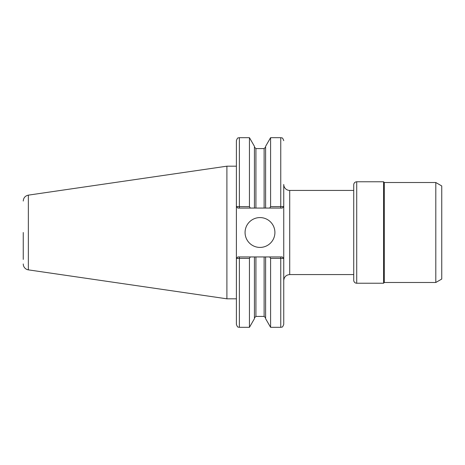 <?xml version="1.0" encoding="UTF-8"?>
<svg xmlns="http://www.w3.org/2000/svg" width="465" height="465" viewBox="0 0 465 465"><rect width="100%" height="100%" fill="white"/><g stroke="black" fill="none" stroke-linecap="round" stroke-linejoin="round"><path stroke-width="0.7" d="M289.707 190.429A5.969 5.969 0 0 1 283.743 184.46L283.743 280.54C284.092 276.913 286.085 274.925 289.707 274.571L289.707 190.429L353.726 190.429M283.743 258.43L283.743 324.326C282.319 328.406 281.639 326.738 280.755 327.314L280.755 258.377L283.743 258.43L282.249 256.936L269.758 256.936L270.589 258.377L270.589 327.314L280.755 327.314M441.75 232.5L441.75 279.047L435.804 282.482L435.804 182.518L441.75 185.954L441.75 232.5M435.804 182.518L384.311 182.518L384.311 282.482L435.804 282.482M384.311 182.518L383.567 181.774L383.567 283.226L384.311 282.482M356.713 283.226A2.982 2.982 0 0 1 353.726 280.244L353.726 184.756C353.906 182.948 354.9 181.949 356.713 181.774L356.713 283.226L383.567 283.226M353.726 188.935L353.726 232.5M250.28 208.064L254.425 208.064L254.425 146.306L249.449 137.686L249.449 206.623L236.389 206.57L236.389 140.674C237.795 136.605 238.475 138.262 239.37 137.686L239.37 208.064L250.28 208.064L249.449 206.623M236.412 206.57L237.877 208.064L236.389 206.57L236.389 324.326C237.795 328.395 238.475 326.738 239.37 327.314L249.449 327.314L249.449 258.377L250.28 256.936L237.877 256.936L236.412 258.43L249.449 258.377M236.412 258.43L236.389 298.815L226.897 298.815L226.897 166.185L236.389 166.185M269.758 256.936L254.425 256.936L254.425 318.694L249.449 327.314M254.425 256.936L250.28 256.936M283.714 206.57L270.589 206.623L269.758 208.064L282.249 208.064L283.743 206.57L282.249 208.064M254.425 208.064L265.614 208.064L265.614 146.306L270.589 137.686L270.589 206.623M265.614 208.064L269.758 208.064M265.614 256.936L265.614 318.694L270.589 327.314M270.589 258.377L280.755 258.377L280.755 256.936M236.389 258.43L237.877 256.936M283.714 258.43L282.249 256.936M237.877 208.064L239.37 208.064M245.067 232.5A14.921 14.921 0 0 1 259.987 217.579A14.921 14.921 0 0 1 274.908 232.5A14.921 14.921 0 0 1 259.987 247.421A14.921 14.921 0 0 1 245.067 232.5M23.25 232.5L23.25 259.429M23.25 201.043C23.494 197.817 25.197 195.846 28.359 195.137L28.359 269.863A5.969 5.969 0 0 1 23.25 263.957M239.37 256.936L239.37 327.314M270.589 137.686L280.755 137.686L280.755 208.064M255.919 256.936L255.919 316.421L254.425 317.915M254.425 147.085L255.919 148.579L255.919 208.064M264.12 256.936L264.12 316.421L265.614 317.915M255.919 148.579L264.12 148.579L264.12 208.064M289.707 274.571L353.726 274.571M356.713 181.774L383.567 181.774M239.37 137.686L249.449 137.686M280.755 137.686C281.639 138.262 282.319 136.594 283.743 140.674M255.919 316.421L264.12 316.421M264.12 148.579L265.614 147.085M28.359 269.863L226.897 298.815M28.359 195.137L226.897 166.185"/></g></svg>
